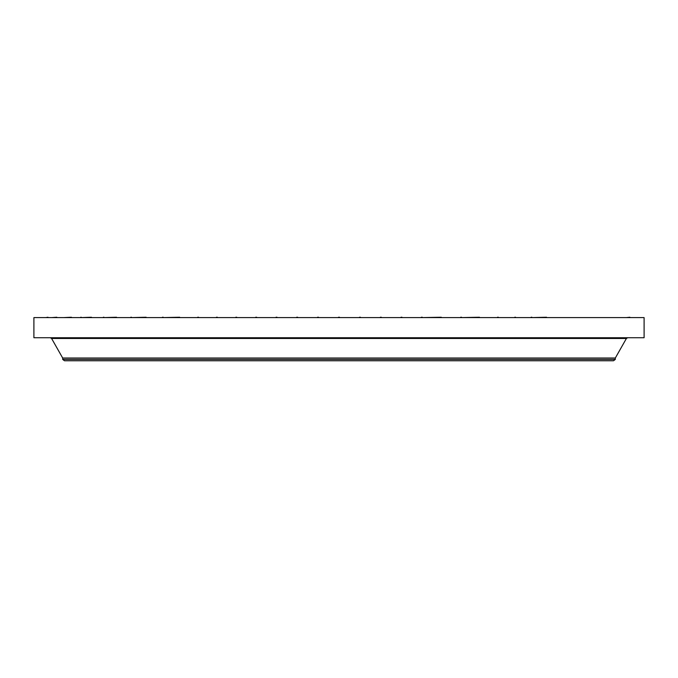 <?xml version="1.0" encoding="UTF-8"?>
<svg xmlns="http://www.w3.org/2000/svg" width="678" height="678" viewBox="0 0 678 678"><rect width="100%" height="100%" fill="white"/><g stroke="black" fill="none" stroke-linecap="round" stroke-linejoin="round"><path stroke-width="1.02" d="M632.964 317.592L629.904 317.592M33.9 317.592L644.1 317.592L644.1 337.737L33.9 337.737L33.9 317.592M62.681 359.391L615.319 359.391L613.522 360.764L64.478 360.764L62.681 359.391L62.681 358.026L615.319 358.026L626.413 338.466L627.667 337.737M626.345 317.592L629.904 317.236M626.141 317.592L546.527 317.592M531.866 317.592L546.527 317.236M498.33 317.592L514.788 317.592M497.525 317.592L479.465 317.592M515.543 317.592L531.145 317.592M461.549 317.592L479.465 317.236M460.684 317.592L441.285 317.592M401.952 317.592L421.36 317.592M381.307 317.592L401.02 317.592M360.442 317.592L380.366 317.592M339.475 317.592L359.501 317.592M318.499 317.592L338.525 317.592M297.634 317.592L317.558 317.592M276.98 317.592L296.693 317.592M256.64 317.592L276.048 317.592M236.715 317.592L255.725 317.592M217.316 317.592L235.825 317.592M198.535 317.592L216.452 317.592M197.705 317.592L179.67 317.592M163.212 317.592L179.67 317.236M162.457 317.592L146.134 317.592M131.473 317.592L146.134 317.236M130.803 317.592L116.531 317.592M103.954 317.592L116.531 317.236M103.387 317.592L91.445 317.592M81.224 317.592L91.445 317.236M80.767 317.592L71.41 317.592M63.74 317.592L71.41 317.236M63.41 317.592L56.816 317.592M51.859 317.592L56.816 317.236M51.655 317.592L47.96 317.592M45.824 317.592L47.96 317.236M45.757 317.592L45.036 317.592M422.275 317.592L441.285 317.236M81.224 317.236L80.767 317.236M103.954 317.236L103.387 317.236M131.473 317.236L130.803 317.236M163.212 317.236L162.457 317.236M198.535 317.236L197.705 317.236M217.316 317.236L216.452 317.236M236.715 317.236L235.825 317.236M256.64 317.236L255.725 317.236M276.98 317.236L276.048 317.236M297.634 317.236L296.693 317.236M318.499 317.236L317.558 317.236M339.475 317.236L338.525 317.236M360.442 317.236L359.501 317.236M381.307 317.236L380.366 317.236M401.952 317.236L401.02 317.236M422.275 317.236L421.36 317.236M461.549 317.236L460.684 317.236M498.33 317.236L497.525 317.236M515.543 317.236L514.788 317.236M531.866 317.236L531.145 317.236M62.681 358.026L51.587 338.466L626.413 338.466M51.587 338.466L50.333 337.737M615.319 359.391L615.319 358.026"/></g></svg>
